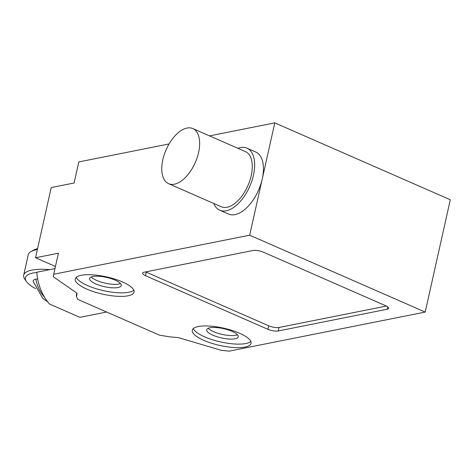 <?xml version="1.0" encoding="UTF-8"?>
<svg xmlns="http://www.w3.org/2000/svg" width="474" height="474" viewBox="0 0 474 474"><rect width="100%" height="100%" fill="white"/><g stroke="black" fill="none" stroke-linecap="round" stroke-linejoin="round"><path stroke-width="0.71" d="M106.638 312.016L81.895 316.952A45.154 35.947 -101.3 0 1 79.786 317.29L49.385 303.976A45.154 35.947 -101.3 0 1 36.836 272.212L54.978 268.592M49.782 269.629A41.392 12.17 -167.4 0 0 31.918 270.085A41.392 12.17 -167.4 0 0 23.7 275.151L28.25 254.793A41.392 12.17 12.6 0 1 31.029 251.576A41.392 12.17 12.6 0 1 36.468 249.727A41.392 12.17 12.6 0 1 37.363 249.561M37.57 248.643A39.135 11.506 -167.4 0 0 33.547 250.136L31.029 251.576M35.663 288.636A39.135 11.506 12.6 0 1 26.514 281.615A39.135 11.506 12.6 0 1 33.204 272.959A39.135 11.506 12.6 0 1 36.854 272.432M23.7 275.151A41.392 12.17 -167.4 0 0 24.844 279.245L26.514 281.615M46.493 300.249L45.261 298.407M37.647 278.807L35.852 279.162C33.861 279.589 32.973 280.347 33.186 281.438L42.678 298.223L47.761 301.974M162.843 159.691A30.105 15.92 -66.3 0 0 168.626 183.705A30.105 15.92 -66.3 0 0 198.57 152.569A30.105 15.92 -66.3 0 0 192.782 128.555A30.105 15.92 -66.3 0 0 162.843 159.691M192.782 128.555L245.437 151.621A30.105 15.92 113.7 0 1 251.226 175.635A30.105 15.92 113.7 0 1 221.281 206.765L168.626 183.705M213.762 203.476A33.867 17.911 -66.3 0 0 219.77 210.213A33.867 17.911 -66.3 0 0 253.46 175.184A33.867 17.911 -66.3 0 0 246.948 148.172A33.867 17.911 -66.3 0 0 237.918 148.326M246.948 148.172L255.723 152.018A33.867 17.911 113.7 0 1 262.235 179.03A33.867 17.911 113.7 0 1 228.545 214.058L219.77 210.213M193.303 328.601A30.105 8.852 -167.4 0 0 204.596 336.836A30.105 8.852 -167.4 0 0 250.835 341.464M203.808 340.35A30.105 8.852 12.6 0 1 192.296 330.218A30.105 8.852 12.6 0 1 198.274 326.539A30.105 8.852 12.6 0 1 239.542 333.228A30.105 8.852 12.6 0 1 251.054 343.354A30.105 8.852 12.6 0 1 233.854 347.501A30.105 8.852 12.6 0 1 203.808 340.35M208.234 328.257A16.181 4.758 -167.4 0 0 213.644 331.681A16.181 4.758 -167.4 0 0 235.821 335.278A16.181 4.758 -167.4 0 0 237.474 334.792M209.881 327.765A16.181 4.758 12.6 0 1 228.018 329.851A16.181 4.758 12.6 0 1 238.25 336.807A16.181 4.758 12.6 0 1 235.039 338.786A16.181 4.758 12.6 0 1 216.902 336.7A16.181 4.758 12.6 0 1 206.67 329.75A16.181 4.758 12.6 0 1 209.881 327.765M76.296 277.349A30.105 8.852 -167.4 0 0 87.583 285.585A30.105 8.852 -167.4 0 0 128.857 292.274A30.105 8.852 -167.4 0 0 133.828 290.212M128.069 295.788A30.105 8.852 12.6 0 1 86.801 289.099A30.105 8.852 12.6 0 1 75.289 278.967A30.105 8.852 12.6 0 1 81.267 275.287A30.105 8.852 12.6 0 1 115.01 279.162A30.105 8.852 12.6 0 1 134.047 292.103A30.105 8.852 12.6 0 1 128.069 295.788M91.227 277.006A16.181 4.758 -167.4 0 0 96.631 280.43A16.181 4.758 -167.4 0 0 120.467 283.541M115.058 280.11A16.181 4.758 12.6 0 1 121.243 285.555A16.181 4.758 12.6 0 1 112 287.789A16.181 4.758 12.6 0 1 95.849 283.938A16.181 4.758 12.6 0 1 89.663 278.499A16.181 4.758 12.6 0 1 98.906 276.265A16.181 4.758 12.6 0 1 115.058 280.11M145.684 271.904A7.525 2.21 -167.4 0 0 146.247 272.165L268.681 325.792A7.525 2.21 -167.4 0 0 279.002 327.463L386.381 306.062M267.899 329.306L145.465 275.672A7.525 2.21 12.6 0 1 142.585 273.142A7.525 2.21 12.6 0 1 144.078 272.224L253.063 250.497A7.525 2.21 12.6 0 1 263.384 252.174L385.818 305.801A7.525 2.21 12.6 0 1 388.692 308.331A7.525 2.21 12.6 0 1 387.199 309.249L278.214 330.976A7.525 2.21 12.6 0 1 267.899 329.306L268.681 325.792M425.196 312.07L229.226 351.127L221.257 350.304L178.277 337.595L169.852 336.866L159.537 335.189L77.629 299.313L76.243 295.859L76.705 295.77L77.102 293.276L53.319 276.745L53.71 274.25L249.679 235.193L425.196 312.07L450.3 199.75L274.79 122.873L249.679 235.193M169.07 143.942L78.814 161.93L74.11 182.994L51.222 187.556L35.532 257.755L58.42 253.193L53.71 274.25M55.446 266.477L35.532 257.755M76.859 293.11L76.243 295.859M274.79 122.873L209.508 135.884M44.455 297.097A30.289 24.115 -101.3 0 1 35.852 279.162M145.465 275.672L146.247 272.165M278.214 330.976L279.002 327.463M387.199 309.249L387.732 306.862"/></g></svg>
